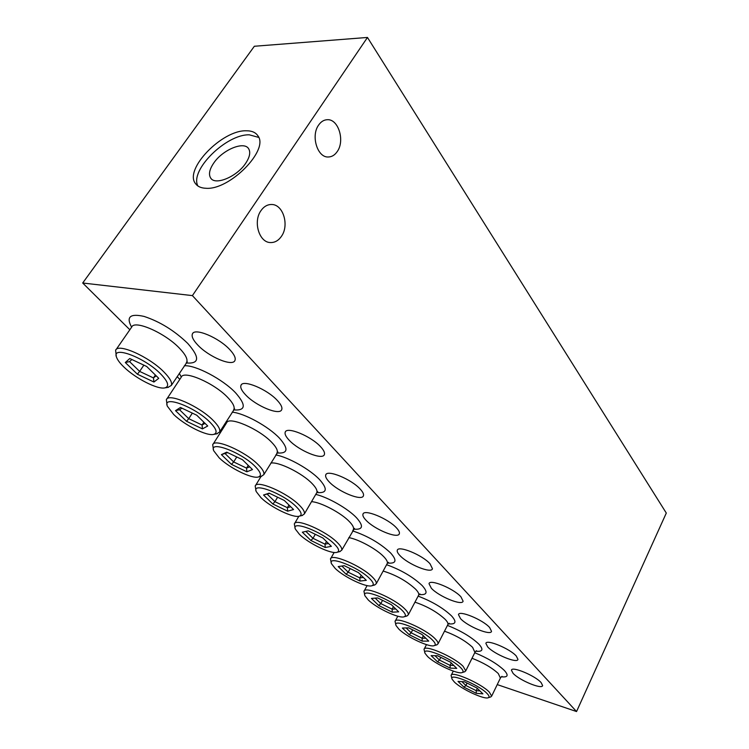 <?xml version="1.0" encoding="UTF-8"?>
<svg xmlns="http://www.w3.org/2000/svg" width="749" height="749" viewBox="0 0 749 749"><rect width="100%" height="100%" fill="white"/><g stroke="black" fill="none" stroke-linecap="round" stroke-linejoin="round"><path stroke-width="1.12" d="M486.859 693.312C489.163 695.615 489.659 697.076 488.348 697.694C484.547 699.875 461.515 689.202 454.353 682.011L452.153 679.268C448.014 672.153 478.096 684.221 486.859 693.312M490.473 697.029L491.672 696.111L489.303 692.085C480.821 683.21 451.263 670.439 451.095 675.476L451.965 678.744M460.607 667.612C463.191 670.205 463.743 671.844 462.255 672.518C458.173 674.746 435.113 664.035 427.567 656.48L425.095 653.39C420.807 645.853 451.282 657.95 460.607 667.612M464.427 671.862L465.766 670.851L463.125 666.329C454.137 656.939 424.327 644.112 424.028 649.383L424.898 652.81M432.473 640.067C435.394 642.998 436.002 644.842 434.308 645.591C429.926 647.857 406.866 637.109 398.908 629.169L396.127 625.668C391.671 617.682 422.53 629.787 432.473 640.067M436.536 644.936L438.034 643.831C438.334 642.698 437.35 640.994 435.075 638.728C425.544 628.795 395.491 615.893 395.051 621.417L395.912 625.022M402.26 610.491C405.565 613.815 406.239 615.893 404.301 616.727C399.591 619.011 376.569 608.225 368.18 599.874L365.025 595.886C360.4 587.413 391.652 599.528 402.26 610.491M406.585 616.081L408.271 614.873C408.636 613.59 407.522 611.661 404.937 609.087C394.826 598.563 364.548 585.578 363.948 591.373L364.8 595.174M369.716 578.631C373.47 582.422 374.238 584.772 372.01 585.699C366.944 587.993 343.997 577.161 335.131 568.369L331.545 563.819C326.761 554.812 358.378 566.927 369.716 578.631M374.36 585.072L376.251 583.743C376.681 582.291 375.427 580.091 372.487 577.161C361.739 566.001 331.264 552.931 330.468 558.997L331.301 563.023M334.569 544.214C338.866 548.568 339.718 551.245 337.144 552.266C331.713 554.55 308.869 543.671 299.506 534.411L295.415 529.187C290.453 519.6 322.426 531.715 334.569 544.214M339.587 551.657L341.713 550.215C342.227 548.549 340.804 546.04 337.434 542.669C325.993 530.835 295.349 517.671 294.329 524L295.143 528.288M296.492 506.933C301.426 511.951 302.399 515.012 299.403 516.136C293.571 518.374 270.876 507.438 260.989 497.701L256.28 491.653C251.149 481.438 283.459 493.544 296.492 506.933M301.941 515.555L304.337 513.983C304.965 512.082 303.336 509.189 299.45 505.303C287.27 492.73 256.486 479.454 255.203 486.064L255.989 490.651M255.1 466.402C260.792 472.226 261.897 475.746 258.414 476.973C252.151 479.126 229.643 468.125 219.204 457.873L213.765 450.832C208.456 439.944 241.103 452.05 255.1 466.402M255.531 485.53L261.064 476.42L263.779 474.716C264.537 472.535 262.665 469.192 258.162 464.68C245.176 451.31 214.28 437.903 212.707 444.784L213.456 449.718M209.935 422.183C216.555 428.98 217.828 433.044 213.746 434.383C207.024 436.395 184.75 425.31 173.721 414.515L167.392 406.267C161.924 394.648 194.871 406.773 209.935 422.183M216.564 433.858L219.607 432.023C220.524 429.523 218.362 425.638 213.119 420.358C199.253 406.136 168.272 392.56 166.362 399.704L167.055 405.031M160.464 373.751C168.197 381.728 169.677 386.437 164.883 387.879C157.683 389.705 135.681 378.517 124.034 367.16C120.121 363.405 117.64 360.157 116.61 357.423C110.992 345.008 144.229 357.17 160.464 373.751M167.898 387.402L171.315 385.445C172.439 382.561 169.929 378.02 163.769 371.813C148.957 356.655 117.921 342.864 115.627 350.26L116.264 356.047M513.074 673.342C519.272 680.27 542.22 689.81 542.622 685.55L541.106 682.573C535.058 675.598 511.661 665.917 511.427 670.205L513.074 673.342M487.711 646.93C494.293 654.261 517.456 663.848 517.962 659.363L516.267 656.012C509.844 648.625 486.213 638.888 485.876 643.4L487.711 646.93M460.532 618.637C467.526 626.407 490.885 636.023 491.522 631.313L489.621 627.503C482.787 619.676 458.94 609.892 458.472 614.639L460.532 618.637M431.34 588.237C438.783 596.485 462.32 606.138 463.097 601.175L460.953 596.85C453.679 588.545 429.626 578.705 429.018 583.696L431.34 588.237M399.9 555.505C407.831 564.25 431.518 573.949 432.463 568.734L430.029 563.782C422.286 554.953 398.056 545.066 397.279 550.309C396.904 551.545 397.775 553.268 399.9 555.505M365.933 520.143C374.397 529.449 398.215 539.186 399.348 533.7C399.76 532.361 398.843 530.461 396.586 528.008C388.319 518.617 363.93 508.665 362.956 514.179C362.507 515.584 363.499 517.578 365.933 520.143M329.139 481.832C338.173 491.728 362.085 501.521 363.434 495.763C363.948 494.218 362.9 492.027 360.278 489.181C351.45 479.182 326.929 469.155 325.731 474.941C325.188 476.561 326.33 478.854 329.139 481.832M289.142 440.178C298.795 450.72 322.772 460.579 324.373 454.54C325 452.761 323.783 450.215 320.741 446.891C311.294 436.236 286.68 426.115 285.219 432.173C284.564 434.046 285.865 436.714 289.142 440.178M245.494 394.732C255.821 405.977 279.826 415.92 281.718 409.609C282.485 407.55 281.081 404.563 277.505 400.659C267.402 389.293 242.723 379.05 240.963 385.37C240.148 387.551 241.655 390.669 245.494 394.732M197.68 344.943C208.746 356.945 232.733 367.001 234.952 360.438C235.907 358.041 234.268 354.53 230.046 349.905C219.214 337.771 194.506 327.369 192.409 333.932C191.407 336.479 193.158 340.149 197.68 344.943M213.765 163.029C222.696 149.678 244.258 140.765 248.687 148.817C250.728 152.375 249.707 157.224 245.635 163.357C236.778 176.848 215.066 185.789 210.638 177.99C208.437 174.311 209.477 169.33 213.765 163.029M246.252 130.785C222.032 129.914 183.683 169.546 195.545 183.674C197.633 186.548 201.078 188.083 205.863 188.271C229.466 190.443 269.368 149.95 257.918 135.831C255.671 132.423 251.786 130.738 246.252 130.785M258.723 137.413L249.351 134.829C226.292 133.968 189.347 170.444 197.905 185.995M337.293 151.485C345.111 140.709 338.389 118.819 327.285 119.709C323.896 119.859 321.003 121.638 318.615 125.074C310.648 135.859 317.454 157.749 328.296 156.99C331.854 156.916 334.85 155.08 337.293 151.485M281.502 236.235C289.451 225.187 283.159 204.355 271.662 204.496C267.468 204.44 263.891 206.49 260.952 210.666C252.862 221.704 259.191 242.526 270.398 242.554C274.799 242.704 278.506 240.598 281.502 236.235M367.469 37.45L192.409 295.612L576.552 711.55L666.301 513.056L367.469 37.45L254.351 46.26L82.699 283.01L129.849 329.757M576.552 711.55L497.233 684.595M192.409 295.612L82.699 283.01M177.138 376.653L179.835 379.331M224.766 423.878L225.486 424.599M125.308 362.535L137.395 374.21L153.919 382.027L158.741 378.32L146.692 366.486L129.764 358.518L125.308 362.535L129.549 361.608L131.89 359.52M156.185 375.801L153.461 377.927L153.919 382.027M137.395 374.21L139.632 371.392L129.549 361.608M155.399 375.034L153.461 377.927L139.632 371.392L143.864 365.156M175.509 410.649L186.529 421.294L202.455 428.896L207.726 425.994L196.744 415.218L180.443 407.465L175.509 410.649L179.535 409.74L181.97 408.196M205.039 423.354L202.071 425.029L202.455 428.896M186.529 421.294L188.739 418.672L179.535 409.74M203.878 422.211L202.071 425.029L188.739 418.672L192.334 413.12M221.404 454.634L231.497 464.389L246.87 471.786L252.488 469.567L242.451 459.699L226.732 452.171L221.404 454.634L227.696 452.63M249.707 466.833L246.543 468.116L246.87 471.786M231.497 464.389L233.669 461.936L225.252 453.754M248.228 465.372L246.543 468.116L233.669 461.936L236.75 456.974M263.536 495.005L272.814 503.983L287.663 511.183L293.561 509.535L284.339 500.482L269.163 493.151L263.536 495.005L269.612 493.366M290.715 506.736L287.382 507.691L287.663 511.183M272.814 503.983L274.949 501.671L267.206 494.153M288.964 505.023L287.382 507.691L274.949 501.671L277.598 497.224M302.334 532.202L310.901 540.478L325.263 547.491L331.376 546.339L322.885 537.997L308.214 530.863L302.334 532.202M328.474 543.493L325.019 544.167L325.263 547.491M310.901 540.478L312.998 538.306L305.882 531.397M326.508 541.555L325.019 544.167L312.998 538.306L315.292 534.309M338.202 566.572L346.113 574.23L360.026 581.055L366.308 580.344L358.462 572.629L344.259 565.682L338.202 566.572M363.377 577.46L359.82 577.891L360.026 581.055M346.113 574.23L348.173 572.18L341.853 566.038M361.224 575.344L359.82 577.891L348.173 572.18L350.176 568.575M371.438 598.423L378.779 605.538L392.27 612.186L398.665 611.839L391.399 604.696L377.646 597.927L371.438 598.423M395.715 608.937L392.092 609.152L392.27 612.186M378.779 605.538L380.801 603.591L375.183 598.123M393.412 606.671L392.092 609.152L380.801 603.591L382.552 600.342M402.335 628.036L409.16 634.646L422.239 641.135L428.737 641.116L421.987 634.459L408.654 627.868L402.335 628.036M425.778 638.195L422.099 638.232L422.239 641.135M409.16 634.646L411.145 632.811L406.136 627.934M423.344 635.807L422.099 638.232L411.145 632.811L412.68 629.862M431.124 655.628L437.491 661.798L450.186 668.117L456.75 668.38L450.458 662.182L437.519 655.75L431.124 655.628M453.791 665.458L450.065 665.337L450.186 668.117M437.491 661.798L439.438 660.047L434.972 655.703M451.254 662.968L450.065 665.337L439.438 660.047L440.796 657.379M458.014 681.403L463.968 687.17L476.308 693.34L482.908 693.836L477.029 688.05L464.474 681.777L458.014 681.403M479.959 690.934L476.205 690.662L476.308 693.34M463.968 687.17L465.878 685.504L461.899 681.627M477.338 688.35L476.205 690.662L465.878 685.504L467.076 683.079M472.01 658.268C483.142 662.575 491.896 667.668 498.291 673.548L500.388 678.07M501.306 676.787C507.813 677.545 508.843 675.439 504.377 670.477C497.448 663.923 487.571 658.015 474.763 652.735M444.503 631.173C456.104 635.424 465.475 640.807 472.591 647.323L474.932 652.398M475.765 651.19C482.74 651.958 483.77 649.598 478.864 644.121C471.261 636.95 460.785 630.714 447.443 625.406M414.965 602.168C427.042 606.269 437.079 611.961 445.065 619.245C447.303 621.548 448.248 623.299 447.911 624.497L447.687 624.938M448.436 623.823C455.916 624.6 456.956 621.951 451.535 615.893C443.155 608.01 432.023 601.419 418.139 596.138M383.151 571.056C395.669 574.886 406.464 580.896 415.517 589.089C418.045 591.701 419.112 593.685 418.71 595.043L418.457 595.53M419.122 594.519C427.173 595.305 428.194 592.319 422.183 585.578C412.905 576.87 401.043 569.914 386.606 564.709M348.791 537.623C358.443 539.214 376.532 549.054 383.703 556.629C386.587 559.606 387.785 561.872 387.308 563.407L387.027 563.931M387.589 563.042C396.277 563.838 397.279 560.477 390.594 552.949C380.239 543.268 367.572 535.909 352.582 530.882M311.518 501.671C320.619 502.083 341.123 512.859 349.362 521.585C352.657 525.002 354.024 527.586 353.453 529.346L353.135 529.908M353.594 529.15C362.993 529.974 363.958 526.163 356.487 517.718C347.957 508.665 328.174 497.327 315.769 494.396M270.82 463.116C278.3 461.318 302.399 473.246 312.174 483.639C315.975 487.58 317.529 490.558 316.836 492.561L316.49 493.16M304.337 513.983L316.836 492.561C327.032 493.413 327.94 489.078 319.542 479.557C309.946 469.361 288.159 457.087 275.782 454.933M213.062 444.223L226.516 422.96C228.333 415.732 259.088 428.84 271.775 442.416C276.175 446.994 277.954 450.43 277.121 452.724L276.737 453.37M277.018 452.958C288.075 453.828 288.871 448.876 279.414 438.109C268.479 426.471 244.202 413.13 232.181 412.165M226.161 421.668L226.76 422.539M166.755 399.105L181.202 377.262C183.374 369.753 214.205 383.029 227.733 397.466C232.855 402.822 234.914 406.81 233.903 409.45L233.473 410.124M233.641 409.909C245.719 410.845 246.393 405.181 235.654 392.907C222.949 379.35 195.358 364.782 184.348 365.784M179.311 373.377L181.324 377.037M179.517 348.276C185.527 354.567 187.915 359.23 186.679 362.263L186.211 362.975C199.515 364.023 200.02 357.507 187.746 343.426C174.508 330.674 159.958 321.667 144.098 316.424C130.092 313.288 125.935 316.874 131.627 327.191C134.211 319.42 165.07 332.912 179.517 348.276M488.348 697.694L490.904 696.888M491.672 696.111L500.566 677.705L502.017 676.328M462.255 672.518L464.895 671.713M465.766 670.851L475.128 651.986L476.514 650.684M434.308 645.591L437.042 644.795M438.034 643.831L447.911 624.497L449.222 623.271M404.301 616.727L407.128 615.931M408.271 614.873L418.71 595.043L419.936 593.901M372.01 585.699L374.94 584.922M376.251 583.743L387.308 563.407L388.45 562.349M337.144 552.266L340.196 551.507M341.713 550.215L354.492 528.391M299.403 516.136L302.577 515.406M258.414 476.973L261.729 476.28M263.779 474.716L277.945 451.993M226.928 422.324L227.247 421.678M213.746 434.383L217.21 433.737M219.607 432.023L234.596 408.842M164.883 387.879L168.516 387.308M171.315 385.445L187.259 361.776M196.481 184.797L195.545 183.674M211.218 178.702L210.638 177.99M192.821 333.324L192.409 333.932M241.337 384.789L240.963 385.37M285.556 431.621L285.219 432.173M326.03 474.426L325.731 474.941M363.218 513.702L362.956 514.179M116.058 349.643L131.637 327.173M316.836 492.561L317.773 491.719M294.619 523.504L298.851 516.267M330.73 558.529L334.157 552.462M364.183 590.942L367.104 585.596M395.257 621.024L397.813 616.212M424.215 649.018L426.481 644.636M451.263 675.139L453.285 671.113"/></g></svg>
